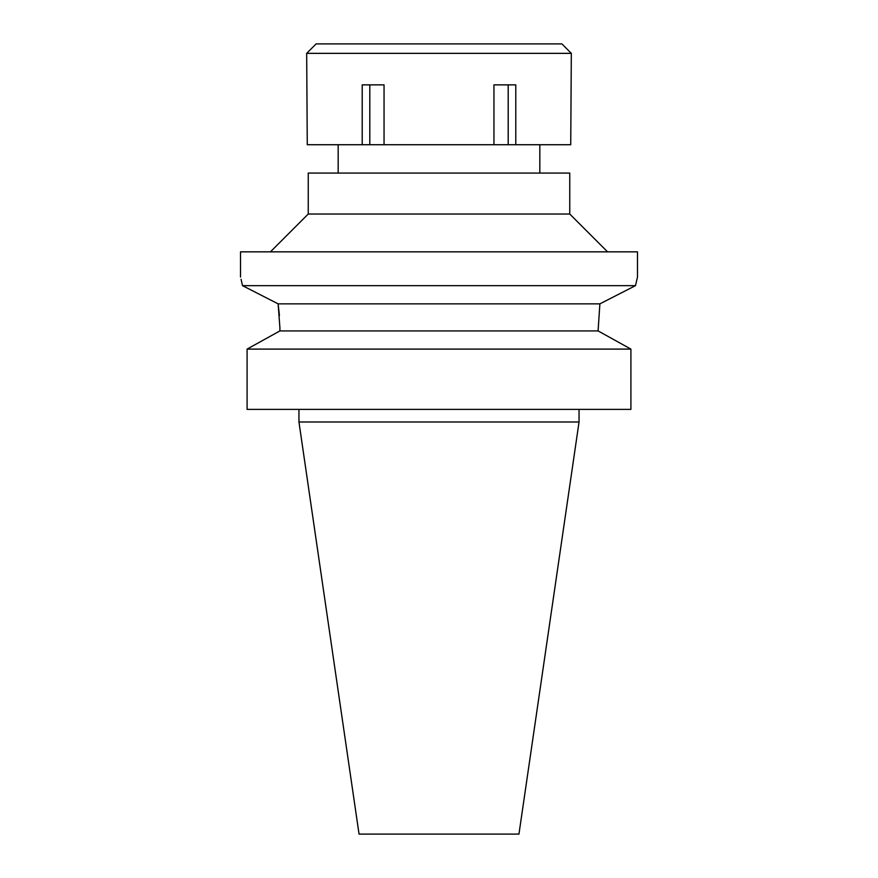 <?xml version="1.0" encoding="UTF-8"?>
<svg xmlns="http://www.w3.org/2000/svg" width="878" height="878" viewBox="0 0 878 878"><rect width="100%" height="100%" fill="white"/><g stroke="black" fill="none" stroke-linecap="round" stroke-linejoin="round"><path stroke-width="1.32" d="M579.052 421.989L298.948 421.989L359.047 834.1L518.953 834.1L579.052 421.989L579.052 409.378M247.091 409.378L247.091 349.104L247.091 409.378L630.909 409.378L630.909 349.104L598.094 330.918L599.883 303.854L278.117 303.854L279.434 315.564M279.906 330.918L279.906 327.779L279.906 330.918L247.091 349.104L279.906 330.918L598.094 330.918M279.906 327.779L278.117 303.854L242.526 285.657L278.117 303.854M630.909 349.104L247.091 349.104M242.526 285.657C239.859 274.145 239.859 274.145 242.526 285.657L635.474 285.657L599.883 303.854L635.474 285.657L637.494 277.053L637.494 251.843L240.506 251.843L240.506 277.053M241.077 279.358L242.493 285.493M270.435 251.843L308.244 214.034L569.756 214.034L607.565 251.843M569.756 214.034L569.756 173.076L308.244 173.076L308.244 214.034M439 144.727L570.733 144.727L571.326 53.349L306.674 53.349L307.267 144.727L439 144.727M515.781 144.727L515.781 84.859L493.952 84.859L493.952 144.727M508.197 84.859L508.197 144.727M384.048 144.727L384.048 84.859L362.219 84.859L362.219 144.727M369.803 84.859L369.803 144.727M571.326 53.349L561.876 43.9L316.124 43.9L306.674 53.349M298.948 421.989L298.948 409.378M338.173 173.076L338.173 144.727M539.827 173.076L539.827 144.727"/></g></svg>
